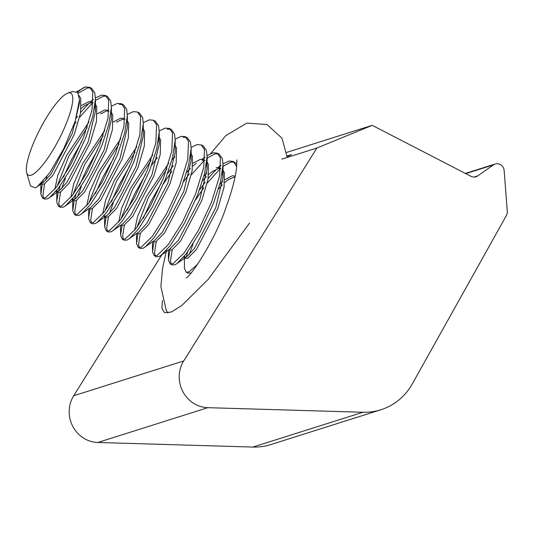 <?xml version="1.0" encoding="UTF-8"?>
<svg xmlns="http://www.w3.org/2000/svg" width="534" height="534" viewBox="0 0 534 534"><rect width="100%" height="100%" fill="white"/><g stroke="black" fill="none" stroke-linecap="round" stroke-linejoin="round"><path stroke-width="0.8" d="M161.869 254.745L73.685 395.761A29.997 28.415 72.4 0 0 85.74 439.328A29.997 28.415 72.4 0 0 97.822 442.479L252.889 447.065L362.926 412.261A59.995 56.824 72.4 0 0 380.849 409.772A59.995 56.824 72.4 0 0 412.308 383.879L506.412 215.502A7.202 6.822 72.4 0 0 507.3 211.397L504.149 170.533A7.202 6.822 -107.6 0 0 495.151 164.018A7.202 6.822 -107.6 0 0 493.369 164.899L477.783 175.866A7.202 6.822 72.4 0 1 476.001 176.747A7.202 6.822 72.4 0 1 470.955 176.293L372.218 125.33L316.882 148.031L183.723 360.951A29.997 28.415 72.4 0 0 195.778 404.525A29.997 28.415 72.4 0 0 207.859 407.676L362.926 412.261M316.882 148.031L281.792 159.125M249.512 223.099L208.147 279.402L181.907 305.408L171.354 312.036L164.445 312.637L161.909 308.372L162.416 300.522M287.118 156.008L291.624 154.58L287.179 156.689M286.691 152.384L372.218 125.33M380.849 409.772L270.818 444.582A59.995 56.824 -107.6 0 1 252.889 447.065M67.798 93.143A46.151 10.767 -62.7 0 0 39.977 129.201A46.151 10.767 -62.7 0 0 26.7 172.769A46.151 10.767 -62.7 0 0 31.092 175.205A46.151 10.767 -62.7 0 0 63.653 129.682A46.151 10.767 -62.7 0 0 67.998 93.076A46.151 10.767 -62.7 0 0 67.798 93.143L72.557 91.474L77.75 92.542L79.466 99.811L79.459 103.029L72.197 133.613L50.89 174.298L43.434 182.341L41.031 183.442M79.059 95.519L80.814 98.603L80.494 113.221L74.186 134.648L52.886 175.332L44.302 184.056L42.086 184.31L40.818 183.656M81.422 105.545L88.677 101.72L92.102 102.087L93.156 102.855M94.872 106.153L95.412 111.266L88.143 141.85L66.843 182.535L59.387 190.571L58.259 191.265L55.856 191.406M81.195 108.442L84.612 105.679L90.673 102.748L93.029 102.735M95.426 104.183L96.767 106.833L96.44 121.458L90.139 142.878L68.833 183.562L60.255 192.293L58.032 192.547L56.043 191.519M97.368 113.782L104.631 109.951L108.055 110.318L109.11 111.092M95.426 97.976L101.447 95.165L105.578 95.546L107.568 96.574L110.725 101.133L111.392 107.187L111.366 119.496L104.097 150.081L82.79 190.765L75.341 198.808L74.213 199.496L71.81 199.636M100.566 113.909L106.626 110.979L108.976 110.965M111.379 112.414L112.721 115.07L112.394 129.689L106.092 151.109L84.786 191.793L76.208 200.524L73.986 200.777L71.99 199.749M113.321 122.012L120.584 118.181L124.001 118.548L125.056 119.322M111.379 106.206L117.4 103.396L121.525 103.783L123.521 104.811L126.678 109.363L127.339 115.417L127.312 127.726L120.043 158.318L98.743 199.002L91.287 207.038L79.386 215.309L76.462 215.549L74.466 214.521L72.764 210.716L74.099 200.831M116.519 122.146L122.573 119.215L124.929 119.202M127.326 120.651L128.667 123.301L128.34 137.926L122.039 159.346L100.739 200.03L92.155 208.761L89.939 209.014L89.118 208.587M127.332 114.443L133.353 111.633L137.478 112.013L139.474 113.041L142.631 117.6L143.292 123.654L143.266 135.963L135.996 166.548L114.697 207.232L107.241 215.269L106.112 215.963L103.709 216.103M143.279 128.881L144.621 131.531L144.293 146.156L137.992 167.576L116.686 208.26L108.108 216.991L105.886 217.245L103.896 216.217M158.671 139.087L159.212 144.193L151.95 174.778L130.643 215.462L123.187 223.506L111.286 231.776L108.362 232.016L106.373 230.988L104.671 227.184L105.999 217.298M158.952 136.817L160.574 139.768L160.247 154.386L153.939 175.813L132.639 216.497L124.062 225.221L121.839 225.475L121.018 225.054M159.232 130.91L165.253 128.1L169.378 128.48L171.374 129.508L174.531 134.067L175.192 140.122L175.165 152.43L167.896 183.015L146.596 223.699L139.14 231.736L127.239 240.006L124.315 240.247L122.319 239.219L120.617 235.414L121.952 225.528M174.905 145.054L176.52 147.998L176.193 162.623L169.892 184.043L148.592 224.727L140.008 233.458L137.792 233.712L136.971 233.285M190.578 155.554L191.119 160.661L183.85 191.245L162.55 231.93L155.094 239.973L143.192 248.243L140.268 248.484L138.273 247.449L136.57 243.644L137.905 233.765M190.858 153.285L192.474 156.235L192.147 170.853L185.845 192.273L164.539 232.957L155.961 241.688L153.739 241.942L152.918 241.522M193.074 163.177L200.337 159.346L203.754 159.719L204.816 160.487M206.524 163.784L207.065 168.891L199.803 199.482L178.496 240.167L169.919 248.891M202.326 160.38L204.682 160.367M206.805 161.515L208.42 164.465L208.1 179.09L201.792 200.51L180.492 241.194L171.915 249.925L169.692 250.179L168.871 249.752M216.283 167.583L219.708 167.95L220.762 168.724M222.478 172.021L223.018 177.128L215.749 207.713L194.449 248.397L186.993 256.433L185.865 257.128L183.462 257.268M208.801 174.311L212.225 171.541L218.279 168.611L220.635 168.597M222.758 169.752L224.373 172.696L224.046 187.321L217.745 208.741L196.439 249.425L187.861 258.156L185.645 258.409L184.824 257.982M224.981 179.644L232.237 175.813L235.247 176M224.754 182.541L228.172 179.771L235.1 176.734M54.875 189.169L57.812 175.299L66.77 155.247L88.964 122.019M57.238 191.633L56.871 190.197M57.025 186.459L68.766 156.275L87.155 127.613M70.828 197.4L73.759 183.529L82.723 163.484L104.911 130.249M73.185 199.87L72.824 198.428M72.971 194.696L84.719 164.512L103.102 135.843M86.782 205.63L89.712 191.766L98.677 171.714L120.864 138.486M88.924 202.927L100.666 172.742L119.055 144.08M102.728 213.867L105.665 199.996L114.623 179.945L136.817 146.716M104.871 211.157L116.619 180.979L135.009 152.31M118.681 222.097L121.612 208.227L130.576 188.182L152.764 154.947M120.824 219.394L132.572 189.21L150.955 160.547M134.628 230.334L137.565 216.464L146.523 196.412L168.717 163.184M172.041 159.586L174.912 156.816M136.777 227.624L148.519 197.44L166.908 168.777M186.66 172.442L190.398 168.43M192.854 166.074L196.272 163.311M203.941 176.053L206.812 173.276M202.613 180.679L206.344 176.661M219.895 184.283L222.758 181.513M184.844 257.501L184.477 256.06M218.566 188.909L222.298 184.891M79.466 99.811L75.134 121.412L63.78 148.679L49.609 172.929L37.246 186.753L35.478 187.834L30.518 186.032L26.7 172.769M78.218 93.223L87.489 87.963L90.56 87.943M77.564 92.335A59.995 13.997 117.3 0 1 85.233 87.022A59.995 13.997 117.3 0 1 85.5 86.935L89.625 87.316L91.621 88.344L94.778 92.903L95.439 98.957L92.856 116.232L85.827 137.605L72.704 165.754L58.54 188.108L49.362 197.727L47.486 198.842L44.562 199.082L42.566 198.054L40.864 194.249L42.199 184.363M89.625 87.316L92.782 91.868L92.042 109.971L83.831 136.57L70.708 164.726L56.544 187.074L45.49 197.814L42.566 198.054M223.012 166.328L231.048 162.056L234.119 162.042M223.032 163.838L229.053 161.028L233.184 161.408L236.922 163.945M191.059 272.934L188.122 273.181L186.126 272.153L184.424 268.348L184.41 257.768M233.184 161.408L236.342 165.967L236.642 167.316M197.774 264.063L189.049 271.913L186.126 272.153M207.058 158.091L215.102 153.825L218.166 153.812M207.085 155.608L213.106 152.797L217.231 153.178L219.227 154.206L222.384 158.765L223.045 164.819L220.462 182.101L213.433 203.467L200.31 231.623L186.146 253.97L176.974 263.589L175.092 264.71L172.168 264.944L170.172 263.916L168.47 260.111L169.805 250.226M217.231 153.178L220.388 157.737L219.648 175.84L211.444 202.439L198.321 230.595L184.15 252.942L173.096 263.676L170.172 263.916M191.132 147.371L197.153 144.56L201.285 144.948L203.274 145.976L206.431 150.528L207.092 156.582L204.509 173.864L197.487 195.23L184.363 223.386L170.199 245.733L161.021 255.359L159.139 256.474L156.215 256.714L154.226 255.686L152.524 251.881L153.852 241.995M201.285 144.948L204.442 149.5L203.701 167.603L195.491 194.202L182.368 222.358L168.203 244.706L157.15 255.446L154.226 255.686M183.195 137.358L186.266 137.345M175.179 139.14L181.206 136.33L185.331 136.711L187.327 137.739L190.484 142.298L191.145 148.352L188.555 165.633L181.533 187L168.41 215.155L154.246 237.503L145.068 247.122M185.331 136.711L188.489 141.27L187.748 159.372L179.537 185.972L166.414 214.127L152.25 236.475L141.196 247.215L138.273 247.449M167.249 129.128L170.313 129.108M175.192 140.122L172.609 157.397L165.58 178.77L152.457 206.925L138.293 229.273L129.121 238.892M169.378 128.48L172.535 133.033L171.801 151.135L163.591 177.735L150.468 205.89L136.303 228.238L125.243 238.978L122.319 239.219M143.279 122.673L149.3 119.863L153.432 120.243L155.421 121.278L158.578 125.83L159.239 131.885L156.656 149.166L149.633 170.533L136.51 198.688L122.346 221.036L113.168 230.655M153.432 120.243L156.589 124.802L155.848 142.905L147.638 169.505L134.515 197.66L120.35 220.008L109.296 230.748L106.373 230.988M143.292 123.654L140.709 140.936L133.68 162.303L120.557 190.458L106.393 212.806L97.215 222.424L95.339 223.546L92.415 223.779L90.42 222.751L88.717 218.947L88.677 217.805L90.052 209.061M137.478 112.013L140.636 116.572L139.895 134.675L131.684 161.275L118.561 189.43L104.397 211.778L93.343 222.511L90.42 222.751M119.396 104.43L122.46 104.41M127.339 115.417L124.756 132.699L117.727 154.066L104.604 182.221L90.44 204.569L81.268 214.187M121.525 103.783L124.682 108.335L123.948 126.438L115.738 153.038L102.615 181.193L88.45 203.541L77.397 214.281L74.466 214.521M95.432 100.439L103.442 96.193L106.513 96.18M111.392 107.187L108.802 124.469L101.78 145.835L88.657 173.991L74.493 196.338L65.315 205.957L63.439 207.079L60.509 207.319L58.52 206.284L56.818 202.479L56.778 201.338L58.153 192.6M105.578 95.546L108.736 100.105L107.995 118.208L99.785 144.807L86.662 172.963L72.497 195.311L61.443 206.051L58.52 206.284M189.183 254.564L193.048 244.065M186.152 256.974L187.734 251.868M171.307 264.156L170.466 261.139L172.195 249.772M195.511 200.063L203.768 187.768M207.259 183.102L220.355 168.544M199.502 189.944L205.263 182.074M208.227 178.349L216.704 169.058M218.359 167.516L221.016 165.3M155.361 255.926L154.513 252.909L156.248 241.535M191.306 174.865L204.402 160.313M183.549 181.714L189.31 173.837M139.407 247.689L138.566 244.679L140.295 233.305M163.604 183.596L171.868 171.301M143.199 218.339L150.835 201.692L161.615 182.568M167.603 173.483L173.363 165.607M123.454 239.459L122.613 236.442L124.342 225.074M127.246 210.109L134.888 193.455L145.662 174.338M151.649 165.246L157.41 157.37M107.508 231.222L106.66 228.212L108.395 216.837M109.423 213.4L113.288 202.9M111.299 201.872L118.935 185.225L129.709 166.101M91.554 222.992L90.713 219.975L92.442 208.607M95.346 193.642L102.982 176.988L113.762 157.87M75.601 214.761L74.76 211.744L76.495 200.37M77.523 196.933L81.388 186.433M74.5 199.342L76.082 194.236M79.392 185.405L87.035 168.757L97.809 149.633M59.654 206.524L58.813 203.514L60.542 192.14M61.577 188.702L65.435 178.202M58.546 191.112L60.128 186.006M63.446 177.175L71.082 160.527L81.856 141.403M43.701 198.294L42.86 195.277L44.589 183.91M45.624 180.465L46.965 176.534M73.872 125.136L76.162 121.906M79.653 117.233L92.749 102.682M42.6 182.875L43.06 181.273M76.128 118.221L77.657 116.205M80.621 112.48L89.098 103.195M85.5 86.935L76.756 91.668M73.685 395.761L183.723 360.951M97.822 442.479L207.859 407.676M465.788 173.623L493.369 164.899M474.045 177.054L477.783 175.866M465.401 173.43L495.151 164.018M203.754 159.713L204.836 160.273M219.708 167.95L220.789 168.504M40.824 193.101L40.851 183.676M93.417 99.397L90.319 101.607M56.778 201.338L56.798 191.906M72.724 209.568L72.751 200.143M88.677 217.805L88.704 208.881M104.631 226.036L104.651 216.604M120.577 234.266L120.604 225.348M136.53 242.503L136.55 233.585M152.484 250.733L152.504 241.815M205.069 157.029L201.979 159.239M168.43 258.97L168.457 250.046M221.023 165.26L217.925 167.469M43.434 182.341L37.246 186.753M95.412 111.266L95.439 98.957M59.387 190.571L49.362 197.727M75.341 198.808L65.315 205.957M107.241 215.269L97.215 222.424M159.212 144.193L159.239 131.885M191.119 160.661L191.145 148.352M207.065 168.891L207.092 156.582M171.04 248.203L161.021 255.359M223.018 177.128L223.045 164.819M186.993 256.433L176.974 263.589M210.643 153.612L225.822 135.609L246.862 123.087L267.047 124.562L282.005 138.206L287.225 157.41M167.903 313.051L166.261 310.428L160.888 286.538L162.603 268.128L166.555 250.132M236.862 159.926L236.575 167.883C235.354 178.149 231.823 191.372 225.982 207.539C214.741 241.488 188.989 278.588 186.139 277.834M208.066 157.343L207.025 158.905"/></g></svg>
